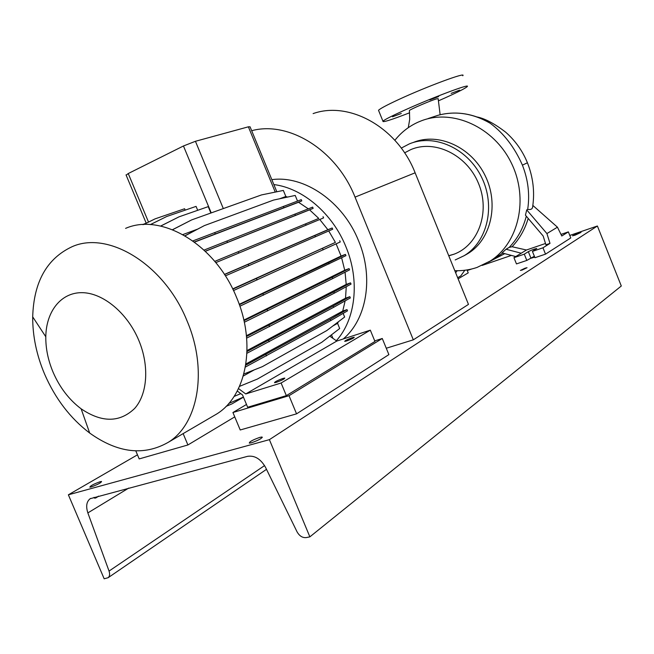 <?xml version="1.0" encoding="UTF-8"?>
<svg xmlns="http://www.w3.org/2000/svg" width="654" height="654" viewBox="0 0 654 654"><rect width="100%" height="100%" fill="white"/><g stroke="black" fill="none" stroke-linecap="round" stroke-linejoin="round"><path stroke-width="0.98" d="M440.134 114.744L438.164 98.68L436.398 98.909C430.079 100.79 410.042 109.431 409.404 110.51L409.429 110.69M429.825 99.89L438.646 96.571L429.825 99.89M451.154 93.359L459.623 90.154L451.154 93.359M392.523 116.78L401.278 113.494L392.523 116.78M394.869 140.308C401.213 132.312 408.995 126.247 418.217 122.102L421.397 120.802C452.699 108.613 493.876 126.999 511.314 162.944C529.061 198.742 518.663 243.108 490.181 261.052L476.995 267.453C469.834 269.873 462.435 270.952 454.808 270.691M439.063 115.014C454.832 111.074 470.602 113.068 486.372 120.99L490.165 123.238C503.793 133.277 514.543 147.248 522.415 165.151C528.154 179.801 529.912 194.549 527.688 209.378L526.732 209.901L546.916 233.568L549.998 243.394L545.91 244.792L543.155 236.004L525.44 215.174L526.732 209.901M401.262 148.106L409.371 143.872C434.272 133.481 467.52 148.213 481.557 177.185C495.871 206.026 487.394 241.8 464.201 255.665L455.209 259.949M404.597 152.856L410.548 149.733C434.354 139.147 466.752 154.589 478.466 183.324C490.525 211.912 478.45 245.185 454.105 254.169L448.775 255.828M409.649 112.766C391.239 119.911 382.337 122.723 382.942 121.194C384.552 119.69 391.215 116.265 402.921 110.927C430.937 98.116 471.722 82.78 467.136 86.663C465.329 88.331 458.111 92.01 445.497 97.716L438.621 100.757M378.78 110.927L378.519 110.297C380.08 108.654 386.694 105.122 398.368 99.702C426.318 86.671 467.218 71.539 462.754 75.75M457.195 270.731L455.642 272.751M458.119 278.857L468.215 272.865L467.03 269.938M464.831 270.249L460.833 275.874L457.661 277.746M515.761 256.564L502.068 252.934L506.049 249.239L521.213 253.221L513.946 257.676L524.287 254.161L528.334 251.659C531.735 249.942 534.547 248.888 536.779 248.495L532.413 251.398L542.967 247.801L549.998 243.394M532.413 251.398L534.947 257.701L545.518 254.144L570.779 237.942L568.359 231.876L561.001 234.402M513.946 257.676L516.464 263.914L526.813 260.431L534.359 256.237M542.967 247.801L545.518 254.144M532.846 205.438L557.437 227.183L561.786 235.996L568.359 231.876M557.437 227.183L546.916 233.568M524.287 254.161L526.813 260.431M545.501 243.484L526.454 250.008L521.213 253.221M526.454 250.008L512.066 246.738C519.513 238.914 524.892 229.472 528.195 218.411M512.066 246.738L509.164 247.4L506.049 249.239M527.451 162.838C533.067 177.128 534.825 191.655 532.699 206.435C532.601 208.953 530.925 209.934 527.688 209.378M437.992 115.3L428.166 118.546M413.23 142.482C438.049 132.124 471.158 146.758 485.121 175.566C499.354 204.244 490.876 239.846 467.757 253.662L464.708 255.379M509.164 247.4C517.396 238.914 523.11 228.508 526.298 216.188M494.816 258.289L502.738 253.114M313.111 113.6C349.277 100.691 397.518 127.334 415.127 172.811L468.468 304.396L413.32 339.835L386.269 348.247M251.676 130.71C288.716 120.606 336.54 149.97 355.04 197.124L413.32 339.835M271.786 179.539L272.644 179.564M138.738 340.227C127.268 312.792 102.817 292.706 81.889 292.665C60.904 292.51 46.156 311.459 45.796 336.761C45.674 348.533 48.11 360.346 53.088 372.208C59.751 387.552 69.103 399.757 81.137 408.824C101.885 422.819 119.723 422.697 134.65 408.456C147.542 394.035 149.513 365.807 138.738 340.227M186.954 320.673C164.473 264.551 108.433 230.429 72.234 246.64C46.925 258.428 33.746 281.841 32.7 316.855C32.594 335.927 36.542 354.975 44.546 373.99C55.214 398.588 70.264 418.274 89.68 433.046C117.72 453.059 143.896 456.157 168.209 442.341C198.375 424.111 208.127 369.845 186.954 320.673M212.427 416.5L216.637 414.039C246.37 396.062 256.572 344.135 236.625 297.586C215.509 244.449 161.342 212.55 125.584 228.377M343.227 338.976C366.673 319.454 373.99 277.484 358.605 240.901C343.088 201.62 304.208 175.051 271.827 179.654M336.311 340.726C355.629 319.528 360.133 280.729 345.925 246.795C332.559 213.441 302.663 188.123 273.846 184.567M239.225 304.306L341.077 256.049L336.131 243.877M346.726 340.93C351.566 339.156 354.067 337.93 354.223 337.243L352.204 337.709C347.372 339.475 344.887 340.701 344.732 341.388L346.726 340.93M276.364 382.312C281.882 380.301 284.678 378.887 284.768 378.061L282.904 378.47C277.402 380.481 274.615 381.895 274.525 382.721L276.364 382.312M237.263 391.018L242.536 394.959L247.662 407.262L286.346 395.637L281.106 383.007L245.732 393.961L238.497 388.574M245.732 393.961L336.794 341.069L329.771 336.14M281.106 383.007L370.319 330.156L336.794 341.069M286.346 395.637L374.955 341.453L370.319 330.156M243.296 376.001L254.267 369.87M332.812 325.994L337.57 323.346L338.404 321.76M247.057 350.544L345.533 298.191L346.252 286.714M232.677 288.896L335.404 242.389L328.749 230.976M287.523 197.083L285.839 196.478L279.65 198.767M182.875 234.573L197.295 229.243M246.435 335.715L346.211 284.425L345.059 272.203M214.765 261.371L318.768 218.42L309.587 209.852L205.356 251.299M243.844 320.108L344.715 270.216L341.633 257.774M194.524 242.103L298.551 202.266L308.287 208.822M245.912 363.976L342.737 311.075L345.14 300.856M172.591 229.718L191.728 219.875L261.502 194.925L283.346 190.428L285.839 196.478M185.049 235.816L204.375 225.597L273.552 200.075L295.216 195.44L297.521 201.056M192.897 240.909L301.281 199.642L301.796 200.892L298.551 202.266M204.064 250.073L312.637 207.114L313.152 208.364L309.587 209.852M214.774 261.387L318.768 218.42M323.06 216.662L323.575 217.913L215.804 262.63M224.502 274.557L332.199 227.976L327.875 229.701L319.765 219.499M332.199 227.976L332.714 229.235L225.352 275.882M232.808 289.174L335.404 242.389M339.737 240.705L340.26 241.964L233.486 290.564M239.372 304.731L328.48 262.679L345.426 254.406L341.077 256.049M345.426 254.406L345.941 255.657L239.887 306.203M243.975 320.705L332.248 277.255L349.064 268.614L344.715 270.216M349.064 268.614L349.579 269.873L332.78 278.547L244.31 322.25M246.517 336.499L333.826 291.864L350.544 282.871L346.211 284.425M350.544 282.871L351.059 284.114L334.349 293.147L246.664 338.134M247.024 351.525L333.172 306.015L349.841 296.679L345.533 298.191M349.841 296.679L350.356 297.922L333.695 307.29L246.959 353.266M245.724 365.185L330.335 319.234L347.004 309.612L342.737 311.075M347.004 309.612L347.511 310.846L330.859 320.501L245.397 367.058M243.844 374.014L262.393 366.632L326.763 330.581L344.633 317.035L343.137 313.38M239.519 386.375L257.439 379.034L321.801 342.263L339.696 328.512L337.57 323.346M332.919 338.347L331.496 334.815M126.157 175.174L128.241 173.539L183.455 145.981L195.44 141.289L248.373 126.819L250.065 126.794L276.822 191.777M150.289 224.616L166.696 216.507L196.069 206.386L197.696 210.31M160.614 226.055L179.032 216.834L208.225 206.631L210.874 213.024M143.43 224.575L155.088 218.861L184.608 208.749L185.188 210.138M248.201 264.388L248.782 265.786M314.901 235.538L315.432 236.83M327.875 229.701L224.412 274.427M160.688 226.071L179.032 216.834M142.768 224.608L146.267 223.178M142.85 224.608L144.559 223.766M143.512 224.567L155.088 218.861M150.363 224.616L166.696 216.507M265.908 354.55L266.48 355.923M330.335 319.234L330.859 320.501M262.908 293.801L263.48 295.199M328.48 262.679L329.011 263.963M205.299 251.234L313.152 208.364M226.905 240.983L227.486 242.372M294.905 214.079L295.428 215.362M228.753 403.485L243.411 397.052M267.118 309.538L267.69 310.928M332.248 277.255L332.78 278.547M238.211 251.716L238.792 253.114M305.549 223.905L306.08 225.189M226.063 406.379L231.99 403.861L243.46 397.174M234.067 396.438L240.77 393.634M172.509 229.693L191.728 219.875M269.039 325.259L269.612 326.64M333.826 291.864L334.349 293.147M184.968 235.759L204.375 225.597M194.369 241.98L301.796 200.892M214.684 232.522L215.256 233.903M283.321 206.378L283.852 207.661M256.523 278.579L257.104 279.977M322.635 248.61L323.166 249.902M268.622 340.423L269.195 341.805M333.172 306.015L333.695 307.29M246.501 404.466L232.93 412.519L289.019 395.703L296.548 413.851L388.885 354.615L382.271 338.486L374.726 340.889M289.019 395.703L382.271 338.486M232.93 412.519L240.222 429.98L296.548 413.851M183.145 433.618L187.911 444.965L234.745 416.868M135.819 450.925L139.196 458.912L187.911 444.965M522.276 269.996L527.042 267.715L525.154 268.148L520.396 270.429L522.276 269.996M534.465 256.499L531.064 258.232L534.71 257.112M575.087 235.17L581.022 232.407L578.398 233.053L572.487 235.816L575.087 235.17M91.208 486.936C97.757 484.557 101.206 482.734 101.542 481.467L100.168 481.704C93.636 484.074 90.203 485.897 89.868 487.173L91.208 486.936M251.438 442.783C258.616 440.248 262.156 438.319 262.05 436.995L259.9 437.354C252.746 439.889 249.223 441.81 249.329 443.134L251.438 442.783M68.376 494.808L269.391 439.66L309.865 536.852L306.236 537.596C302.5 537.94 299.426 536.01 297.03 531.792L265.516 467.332C260.709 458.928 254.717 455.266 247.547 456.337L90.17 498.708C86.524 501.602 85.748 506.335 87.857 512.908L109.046 571.073C110.027 574.098 109.725 576.305 108.139 577.703L104.174 578.798L68.376 494.808L137.471 454.824M98.468 496.157C95.836 498.299 94.348 498.7 94.004 497.351M309.865 536.852L621.3 286.002L597.388 225.998L269.391 439.66M467.258 270.511L471.689 268.998M482.137 265.426L511.412 255.412M569.781 235.44L597.388 225.998M477.216 116.992C485.064 118.595 494.53 123.647 505.624 132.149C515.229 140.561 522.497 150.763 527.418 162.764L522.415 165.151M528.334 251.659L530.835 257.889M437.943 115.317C455.437 110.64 472.85 113.281 490.165 123.238M355.04 197.124L415.127 172.811M128.241 173.539L148.515 222.066M183.455 145.981L211.226 212.902M195.44 141.289L223.316 208.577M248.373 126.819L275.252 192.096M87.857 512.908L128.74 488.072M109.046 571.073L264.568 465.583M382.942 121.194L378.519 110.297M448.726 255.698L454.105 254.169M464.201 255.665L467.757 253.662M490.181 261.052L498.618 256.025M504.757 253.646L488.366 262.18M409.404 110.51L409.698 119.355L408.292 127.669M45.796 336.761L32.7 316.855M126.026 174.855L146.218 223.194M216.637 414.039L168.209 442.341M81.137 408.824L89.68 433.046M262.05 436.995L262.27 437.534M90.17 498.708L90.636 498.43M108.139 577.703L266.497 469.335"/></g></svg>
